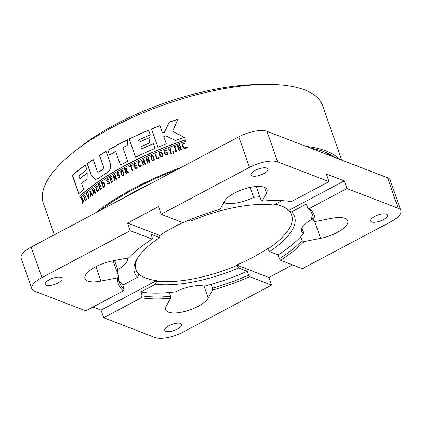 <?xml version="1.0" encoding="UTF-8"?>
<svg xmlns="http://www.w3.org/2000/svg" width="422" height="422" viewBox="0 0 422 422"><rect width="100%" height="100%" fill="white"/><g stroke="black" fill="none" stroke-linecap="round" stroke-linejoin="round"><path stroke-width="0.63" d="M260.933 84.548A136.939 49.321 160.7 0 0 78.466 148.444M387.586 177.783L398.273 208.304A21.67 7.802 -19.3 0 1 400.9 210.61L390.213 180.088A21.67 7.802 160.7 0 0 387.586 177.783L266.984 131.332A21.67 7.802 160.7 0 0 238.805 136.812L31.196 247.092A21.67 7.802 160.7 0 0 21.1 258.243L31.787 288.764A21.67 7.802 -19.3 0 0 34.414 291.074L85.745 310.84L123.388 290.842L124.152 288.933L122.813 285.114L137.572 277.275L138.812 274.205L138.632 273.693A82.48 29.709 160.7 0 0 156.578 280.609L101.016 310.123L92.945 307.016M182.795 222.61A82.48 29.709 160.7 0 0 159.848 235.481L127.571 223.048L158.466 206.638L161.141 214.27L183.006 222.695A103.812 37.389 160.7 0 1 220.047 209.301L224.478 201.315A22.825 8.218 -19.3 0 1 246.917 188.175A22.825 8.218 -19.3 0 1 267.005 189.689A22.825 8.218 -19.3 0 1 266.451 193.149L262.02 201.141A103.812 37.389 160.7 0 1 291.354 201.621L329.002 181.624L326.327 173.996L344.273 180.906L346.947 188.539L309.3 208.531L307.649 207.904L306.314 204.09L291.555 211.928L288.891 210.931L288.711 210.42A82.48 29.709 160.7 0 0 275.128 204.206M344.273 180.906L288.711 210.42M292.567 264.895L268.877 277.476L271.552 285.108L249.682 276.684L248.537 275.144L247.202 271.325L238.625 268.023L236.605 265.042A82.48 29.709 160.7 0 0 267.495 248.632L269.521 251.612L278.093 254.914L279.433 258.733L280.577 260.274L302.447 268.698L390.804 221.761A21.67 7.802 -19.3 0 0 400.9 210.61M268.877 277.476L236.605 265.042M188.407 220.374L190.501 221.181A84.796 30.542 160.7 0 1 273.609 205.018L281.87 200.624M156.578 280.609L156.757 281.115L155.518 284.185L140.763 292.029L142.098 295.843L141.333 297.758L103.691 317.755L101.016 310.123M159.848 235.481L159.606 237.591L151.034 234.289L152.368 238.103L152.11 239.105L130.245 230.681L127.571 223.048M141.333 297.758A103.812 37.389 160.7 0 0 170.673 298.238L170.588 296.318A102.367 36.872 -19.3 0 1 142.098 295.843M170.588 296.318L169.248 292.504A102.367 36.872 -19.3 0 1 140.763 292.029M124.152 288.933A102.367 36.872 -19.3 0 1 119.284 282.249A102.367 36.872 -19.3 0 1 118.577 276.283L117.659 277.824A103.812 37.389 160.7 0 0 123.388 290.842M127.497 258.027A24.123 8.688 -19.3 0 1 117.722 269.589A102.367 36.872 -19.3 0 0 117.242 272.47L118.577 276.283M122.813 285.114A102.367 36.872 -19.3 0 1 118.761 280.292M398.273 208.304L346.947 188.539M329.002 181.624L277.671 161.853L266.984 131.332M307.649 207.904A102.367 36.872 -19.3 0 1 312.512 214.582A102.367 36.872 -19.3 0 1 313.224 220.548L315.028 221.555A103.812 37.389 160.7 0 0 309.3 208.531M262.02 201.141L261.213 200.519L256.302 186.492M311.7 212.725A102.367 36.872 -19.3 0 1 311.884 216.734L313.224 220.548M103.691 317.755L155.016 337.521A21.67 7.802 -19.3 0 0 183.195 332.045L271.552 285.108M248.537 275.144A102.367 36.872 -19.3 0 1 212.561 288.152L212.646 290.078A103.812 37.389 160.7 0 0 249.682 276.684M280.577 260.274A103.812 37.389 160.7 0 0 303.903 241.6L302.094 240.593A102.367 36.872 -19.3 0 1 279.433 258.733M247.202 271.325A102.367 36.872 -19.3 0 1 211.222 284.338L212.561 288.152M302.094 240.593L300.759 236.779A102.367 36.872 -19.3 0 1 278.093 254.914M315.028 221.555L331.755 218.306A22.825 8.218 -19.3 0 1 347.733 220.78A22.825 8.218 -19.3 0 1 320.63 238.346L303.903 241.6M386.383 214.139A8.957 3.228 -19.3 0 1 387.47 215.093A8.957 3.228 -19.3 0 1 380.085 221.096A8.957 3.228 -19.3 0 1 370.563 221.012A8.957 3.228 -19.3 0 1 376.292 215.658A8.957 3.228 -19.3 0 1 386.383 214.139M238.805 136.812L249.497 167.334A21.67 7.802 -19.3 0 1 277.671 161.853M249.497 167.334L161.141 214.27M266.836 168.093A8.957 3.228 -19.3 0 1 267.923 169.048A8.957 3.228 -19.3 0 1 260.538 175.051A8.957 3.228 -19.3 0 1 251.016 174.966A8.957 3.228 -19.3 0 1 256.745 169.612A8.957 3.228 -19.3 0 1 266.836 168.093M212.646 290.078L208.21 298.064A22.825 8.218 -19.3 0 1 185.775 311.204A22.825 8.218 -19.3 0 1 165.682 309.69A22.825 8.218 -19.3 0 1 166.236 306.224L170.673 298.238M180.584 323.458A8.957 3.228 -19.3 0 1 181.671 324.412A8.957 3.228 -19.3 0 1 174.286 330.415A8.957 3.228 -19.3 0 1 164.765 330.331A8.957 3.228 -19.3 0 1 170.493 324.977A8.957 3.228 -19.3 0 1 180.584 323.458M117.659 277.824L100.932 281.073A22.825 8.218 -19.3 0 1 84.959 278.594A22.825 8.218 -19.3 0 1 112.062 261.028L128.789 257.779A103.812 37.389 160.7 0 1 152.11 239.105M130.245 230.681L41.889 277.618L31.196 247.092M31.787 288.764A21.67 7.802 -19.3 0 1 41.889 277.618M61.037 277.412A8.957 3.228 -19.3 0 1 62.124 278.367A8.957 3.228 -19.3 0 1 54.739 284.37A8.957 3.228 -19.3 0 1 45.217 284.286A8.957 3.228 -19.3 0 1 50.946 278.931A8.957 3.228 -19.3 0 1 61.037 277.412M138.812 274.205A82.48 29.709 -19.3 0 1 136.005 269.827A82.48 29.709 -19.3 0 1 137.593 258.09M288.891 210.931A82.48 29.709 -19.3 0 1 291.697 215.304A82.48 29.709 -19.3 0 1 267.675 249.144M236.779 265.554A82.48 29.709 -19.3 0 1 156.757 281.115M269.521 251.612A84.796 30.542 160.7 0 0 291.555 211.928M301.915 228.181L303.745 233.408A102.367 36.872 -19.3 0 1 300.759 236.779M303.745 233.408A24.123 8.688 -19.3 0 1 301.64 231.214A24.123 8.688 -19.3 0 1 311.404 219.614A102.367 36.872 -19.3 0 0 311.884 216.734M250.167 187.384L253.669 197.375A102.367 36.872 -19.3 0 1 259.878 196.699M253.669 197.375A24.123 8.688 -19.3 0 1 224.778 202.993L224.298 201.637M223.338 203.367A102.367 36.872 -19.3 0 1 224.778 202.993M211.222 284.338A102.367 36.872 -19.3 0 1 204.348 286.211A24.123 8.688 -19.3 0 0 175.457 291.829A102.367 36.872 -19.3 0 1 169.248 292.504M155.518 284.185A84.796 30.542 160.7 0 0 238.625 268.023M159.606 237.591A84.796 30.542 160.7 0 0 136.844 259.324A84.796 30.542 160.7 0 0 137.572 277.275M117.242 272.47L113.159 260.817M117.722 269.589L114.552 260.548M341.704 160.112L322.635 105.664A147.922 53.277 160.7 0 0 165.419 104.271A147.922 53.277 160.7 0 0 43.424 203.446L54.391 234.769M339.283 159.178A147.922 53.277 160.7 0 0 306.066 146.387M181.703 167.144A147.922 53.277 160.7 0 0 95.029 213.184M186.999 146.671L187.336 147.637A147.922 53.277 160.7 0 0 186.767 147.827L186.429 146.861A147.922 53.277 -19.3 0 1 186.999 146.671L187.321 147.637M179.788 144.572L181.55 149.61A147.922 53.277 160.7 0 0 181.022 149.794L177.957 145.996L179.477 150.337A147.922 53.277 160.7 0 0 179.039 150.496L177.277 145.458A147.922 53.277 -19.3 0 1 177.942 145.221L180.743 148.713L179.35 144.725A147.922 53.277 -19.3 0 1 179.788 144.572L181.55 149.61M172.693 151.73A147.922 53.277 -19.3 0 1 173.278 151.514L173.4 153.972A147.922 53.277 160.7 0 0 173.062 154.099L172.746 151.82A147.631 53.172 -19.3 0 1 173.284 151.619M167.465 154.768L166.88 155.164L165.461 154.98L164.327 153.191L164.105 151.097L165.055 149.937L166.331 149.931L166.616 150.738A147.922 53.277 160.7 0 0 166.574 150.754L165.202 150.538L164.796 152.98L165.646 154.383L166.653 154.594L167.307 154.151L166.854 152.848A147.922 53.277 160.7 0 0 166.062 153.16L165.857 152.574A147.922 53.277 -19.3 0 1 167.101 152.084L167.872 154.283L167.465 154.768M165.366 154.088L166.716 154.679L167.37 154.241L166.854 152.848M160.698 156.995L159.611 155.222L159.337 153.112L160.191 151.983L161.457 152.131L162.549 153.909L162.818 156.013L161.958 157.148L160.624 156.91L159.537 155.138L159.263 153.028L160.123 151.899L161.779 152.458M148.259 157.095L150.021 162.132A147.922 53.277 160.7 0 0 149.525 162.354L146.545 158.667L148.069 163.013A147.922 53.277 160.7 0 0 147.658 163.198L145.891 158.16A147.922 53.277 -19.3 0 1 146.518 157.881L149.24 161.267L147.842 157.279A147.922 53.277 -19.3 0 1 148.259 157.095M139.376 165.936L140.252 166.099L140.985 164.986A147.922 53.277 -19.3 0 1 141.017 164.97L141.296 165.767L140.452 166.679L139.186 166.521L138.1 164.775L137.83 162.66L138.632 161.462L139.772 161.41L140.057 162.217A147.922 53.277 160.7 0 0 140.02 162.233L138.827 162.032L138.3 162.897L138.543 164.559L139.613 166.089M139.387 166.653L138.221 164.838L137.947 162.723L138.743 161.526L139.882 161.473M139.904 162.164L139.513 161.985M132.624 170.467A147.922 53.277 160.7 0 0 132.213 170.678L130.656 166.236A147.922 53.277 160.7 0 0 129.612 166.774L129.406 166.178A147.922 53.277 -19.3 0 1 131.912 164.891L132.118 165.487A147.922 53.277 160.7 0 0 131.073 166.025L132.624 170.467M126.732 170.957L128.589 172.572A147.922 53.277 160.7 0 0 128.061 172.851L126.389 171.364A147.922 53.277 160.7 0 0 125.93 171.612L126.632 173.616A147.922 53.277 160.7 0 0 126.225 173.832L124.464 168.795A147.922 53.277 -19.3 0 1 125.244 168.373L126.115 168.225L126.848 169.143L126.732 170.957M121.367 170.361L122.565 170.514L123.604 172.26L123.926 174.397L123.203 175.61L122.011 175.457L120.977 173.716L120.65 171.575L121.367 170.361L122.232 170.309M122.158 170.282L122.565 170.514M122.438 175.705L121.125 173.764L120.797 171.622L121.515 170.409M114.932 174.159L116.694 179.197A147.922 53.277 160.7 0 0 116.266 179.45L113.486 175.853L115.006 180.194A147.922 53.277 160.7 0 0 114.652 180.405L112.89 175.367A147.922 53.277 -19.3 0 1 113.428 175.051L115.971 178.358L114.573 174.37A147.922 53.277 -19.3 0 1 114.932 174.159M108.201 179.498L107.251 179.429L106.961 180.579L107.594 181.133L108.243 181.049L109.235 181.977L109.361 183.201L108.807 184.108L107.779 184.282L107.483 183.438A147.922 53.277 -19.3 0 1 107.51 183.422L108.581 183.544L108.892 182.32L108.285 181.761L107.109 181.682L106.613 180.885L107.024 178.865L107.953 178.68L108.232 179.477A147.922 53.277 160.7 0 0 108.201 179.498L107.795 179.334L108.217 179.44M107.71 181.845L107.109 181.682L106.792 180.917L107.199 178.896L108.127 178.712M107.541 181.138L108.517 181.08M103.179 181.945L104.45 183.718L104.656 186.181L103.87 187.199A147.922 53.277 160.7 0 0 103.274 187.595L101.507 182.557A147.922 53.277 -19.3 0 1 102.098 182.167L102.968 181.887M98.078 191.282L97.055 191.187L96.068 189.462L95.699 187.326L96.258 186.065L96.733 185.891L97.165 185.949L97.45 186.756A147.922 53.277 160.7 0 0 97.424 186.777L96.453 186.64L96.095 187.542L96.406 189.22L97.165 190.58L97.878 190.702L98.389 189.525A147.922 53.277 -19.3 0 1 98.416 189.51L98.695 190.311L97.577 191.435M97.677 191.435L96.269 189.478L95.9 187.342L96.453 186.081L97.165 185.949M97.619 186.798L96.453 186.64M97.165 190.58L98.073 190.718L98.584 189.547M87.707 192.58A147.922 53.277 -19.3 0 1 88.008 192.342L89.01 197.981A147.922 53.277 160.7 0 0 88.694 198.234L86.183 193.803A147.922 53.277 -19.3 0 1 86.489 193.556L88.562 197.264L87.924 192.585A147.631 53.172 -19.3 0 1 88.034 192.49M84.875 195.386L86.051 197.153L86.357 199.622L85.75 200.65A147.922 53.277 160.7 0 0 85.27 201.057L83.503 196.019A147.922 53.277 -19.3 0 1 83.978 195.618L84.6 195.323M82.759 203.219A147.922 53.277 160.7 0 0 82.496 203.451L81.404 197.823A147.922 53.277 -19.3 0 1 81.736 197.538L84.184 201.98A147.922 53.277 160.7 0 0 83.894 202.228L83.218 200.977A147.922 53.277 160.7 0 0 82.448 201.653L82.759 203.219M91.395 175.684L87.164 163.609A147.922 53.277 -19.3 0 1 93.13 159.474L97.234 171.195L98.215 172.102L98.975 171.912A147.922 53.277 -19.3 0 1 102.81 169.422L103.538 167.101L99.434 155.38A147.922 53.277 -19.3 0 1 106.054 151.35L110.279 163.414C111.229 167.165 110.269 170.203 107.394 172.529A147.922 53.346 160.7 0 0 97.999 178.643L95.33 179.313L91.395 175.684L95.43 179.324M81.499 183.391L83.635 189.478A147.922 53.277 160.7 0 0 78.74 193.656L72.347 175.394A147.922 53.277 -19.3 0 1 85.26 164.997L86.911 169.713A147.922 53.277 160.7 0 0 78.888 175.932L79.848 178.67A147.922 53.277 -19.3 0 1 87.206 172.941L87.111 178.97A147.922 53.277 160.7 0 0 81.499 183.391M185.474 139.835L185.996 141.333A147.922 53.277 160.7 0 0 80.143 197.623L79.616 196.124A147.922 53.277 -19.3 0 1 185.474 139.835L185.986 141.338M109.446 155.048L107.789 150.332A147.922 53.277 -19.3 0 1 127.887 139.587L127.18 145.479A147.922 53.277 160.7 0 0 122.892 147.668L127.634 161.215A147.922 53.277 160.7 0 0 120.407 165.076L115.665 151.53A147.922 53.277 160.7 0 0 109.446 155.048M155.032 148.423A147.922 53.277 160.7 0 0 135.546 157.237L129.148 138.97A147.922 53.277 -19.3 0 1 148.639 130.155L150.29 134.876A147.922 53.277 160.7 0 0 138.495 140.051L139.213 142.108A147.922 53.277 -19.3 0 1 150.063 137.329L149.209 143.116A147.922 53.277 160.7 0 0 140.864 146.824L141.586 148.882A147.922 53.277 -19.3 0 1 153.381 143.707L155.032 148.423M178.005 119.162L172.624 131.242L184.398 137.43A147.922 53.277 160.7 0 0 175.526 140.479L165.719 135.837A147.922 53.277 160.7 0 0 163.783 136.575L166.347 143.881A147.922 53.277 160.7 0 0 157.881 147.241L151.482 128.979A147.922 53.277 -19.3 0 1 159.949 125.619L162.507 132.925A147.922 53.277 -19.3 0 1 164.443 132.186L169.127 122.216A147.922 53.277 -19.3 0 1 178.005 119.162M91.015 196.404A147.922 53.277 160.7 0 0 90.714 196.641L89.717 191.008A147.922 53.277 -19.3 0 1 90.092 190.723L92.629 195.164A147.922 53.277 160.7 0 0 92.302 195.412L91.606 194.162A147.922 53.277 160.7 0 0 90.73 194.837L91.015 196.404M93.79 187.954L95.557 192.986A147.922 53.277 160.7 0 0 95.198 193.25L92.629 189.684L94.148 194.025A147.922 53.277 160.7 0 0 93.853 194.247L92.091 189.209A147.922 53.277 -19.3 0 1 92.539 188.877L94.892 192.158L93.494 188.17A147.922 53.277 -19.3 0 1 93.79 187.954M101.792 188.597A147.922 53.277 160.7 0 0 100.199 189.684L98.437 184.651A147.922 53.277 -19.3 0 1 100.025 183.559L100.236 184.156A147.922 53.277 160.7 0 0 98.98 185.01L99.465 186.392A147.922 53.277 -19.3 0 1 100.631 185.596L100.842 186.186A147.922 53.277 160.7 0 0 99.671 186.988L100.325 188.856A147.922 53.277 -19.3 0 1 101.581 188.001L101.792 188.597M113.027 181.381A147.922 53.277 160.7 0 0 111.287 182.452L109.525 177.414A147.922 53.277 -19.3 0 1 111.266 176.349L111.477 176.945A147.922 53.277 160.7 0 0 110.1 177.783L110.585 179.16A147.922 53.277 -19.3 0 1 111.862 178.379L112.073 178.975A147.922 53.277 160.7 0 0 110.796 179.756L111.45 181.624A147.922 53.277 -19.3 0 1 112.822 180.785L113.027 181.381M118.002 177.061L119.131 177.193L119.489 175.979L118.856 175.415L117.611 175.325L117.105 174.523L117.58 172.514L118.566 172.345L118.846 173.147A147.922 53.277 160.7 0 0 118.819 173.162L117.812 173.078L117.48 174.223L118.139 174.782L118.83 174.708L119.859 175.642L119.969 176.865L119.363 177.757L118.265 177.915L117.97 177.076A147.922 53.277 -19.3 0 1 118.002 177.061L118.498 177.277M118.25 175.489L117.611 175.325L117.263 174.566L117.738 172.561L118.719 172.387M118.023 174.782L119.183 174.766M137.324 168.104A147.922 53.277 160.7 0 0 135.341 169.09L133.579 164.052A147.922 53.277 -19.3 0 1 135.562 163.066L135.768 163.662A147.922 53.277 160.7 0 0 134.207 164.438L134.692 165.814A147.922 53.277 -19.3 0 1 136.142 165.092L136.353 165.688A147.922 53.277 160.7 0 0 134.898 166.41L135.552 168.283A147.922 53.277 -19.3 0 1 137.113 167.508L137.324 168.104M143.818 159.115L145.579 164.153A147.922 53.277 160.7 0 0 145.147 164.353L144.282 161.89A147.922 53.277 160.7 0 0 142.784 162.591L143.644 165.055A147.922 53.277 160.7 0 0 143.211 165.26L141.449 160.223A147.922 53.277 -19.3 0 1 141.882 160.017L142.573 161.995A147.922 53.277 -19.3 0 1 144.071 161.294L143.38 159.316A147.922 53.277 -19.3 0 1 143.818 159.115M152.226 160.603L151.145 158.836L150.865 156.72L151.698 155.565L152.928 155.702L154.009 157.475L154.288 159.585L153.45 160.74L152.131 160.524L151.055 158.762L150.775 156.641L151.609 155.491L152.986 155.755M158.582 157.738L158.793 158.334A147.922 53.277 160.7 0 0 156.831 159.163L155.069 154.125A147.922 53.277 -19.3 0 1 155.518 153.935L157.074 158.377A147.922 53.277 -19.3 0 1 158.582 157.738M170.23 148.048A147.922 53.277 -19.3 0 1 170.72 147.864L170.53 151.113L171.311 153.344A147.922 53.277 160.7 0 0 170.847 153.518L170.092 151.361L167.914 148.929A147.922 53.277 -19.3 0 1 168.425 148.734L170.098 150.617L170.282 148.138A147.631 53.172 -19.3 0 1 170.71 147.974M176.786 150.728L176.966 151.24A147.922 53.277 160.7 0 0 175.61 151.735L175.431 151.224A147.922 53.277 -19.3 0 1 175.874 151.06L174.471 147.051A147.922 53.277 160.7 0 0 174.028 147.215L173.848 146.698A147.922 53.277 -19.3 0 1 175.204 146.207L175.383 146.719A147.922 53.277 160.7 0 0 174.935 146.882L176.343 150.891A147.922 53.277 -19.3 0 1 176.786 150.728M182.694 146.392L182.457 144.324L183.359 143.243L184.593 143.301L184.878 144.108A147.922 53.277 160.7 0 0 184.836 144.118L183.559 143.812L182.963 144.598L183.18 146.228L184.039 147.637L184.978 147.879L185.807 146.872A147.922 53.277 -19.3 0 1 185.838 146.856L186.123 147.658L185.749 148.101L185.179 148.46L183.818 148.185L182.594 146.102M183.101 145.991L184.066 147.737L185.005 147.98L185.828 146.972A147.631 53.172 -19.3 0 1 185.865 146.962L186.113 147.668M183.116 146.044L183.206 146.328M182.721 146.492L182.489 144.424L183.391 143.343L184.62 143.401L184.868 144.113M176.343 150.891L176.385 150.986A147.631 53.172 -19.3 0 1 176.818 150.828M174.038 147.209L173.896 146.793A147.631 53.172 -19.3 0 1 175.235 146.302M175.621 151.73L175.478 151.313A147.631 53.172 -19.3 0 1 175.921 151.155L174.471 147.051M167.988 149.013A147.631 53.172 -19.3 0 1 168.483 148.824L170.156 150.707L170.282 148.138M170.868 153.508L170.092 151.361M157.074 158.377L157.153 158.456A147.631 53.172 -19.3 0 1 158.619 157.839M156.878 159.141L155.148 154.204A147.631 53.172 -19.3 0 1 155.554 154.035M152.395 160.017L153.334 160.239C153.972 159.933 154.072 159.105 153.629 157.754L152.775 156.304M153.244 160.16C153.888 159.859 153.988 159.031 153.545 157.675L152.738 156.272L151.815 156.071L151.261 156.915L151.519 158.556L152.353 159.98L153.244 160.16M142.573 161.995L142.678 162.064A147.631 53.172 -19.3 0 1 144.176 161.362L143.485 159.389A147.631 53.172 -19.3 0 1 143.855 159.215M143.285 165.224L141.555 160.291A147.631 53.172 -19.3 0 1 141.919 160.123M145.215 164.322L144.282 161.89M135.552 168.283L135.678 168.341A147.631 53.172 -19.3 0 1 137.15 167.608M134.692 165.814L134.813 165.878A147.631 53.172 -19.3 0 1 136.179 165.197M135.43 169.043L133.7 164.111A147.631 53.172 -19.3 0 1 135.594 163.166M118.403 175.536L117.77 175.367M118.16 177.103L119.289 177.235L119.648 176.027L119.009 175.462M118.418 177.942L118.139 177.14M111.45 181.624L111.619 181.66A147.631 53.172 -19.3 0 1 112.864 180.901M110.585 179.16L110.754 179.197A147.631 53.172 -19.3 0 1 111.904 178.495M111.419 182.367L109.694 177.446A147.631 53.172 -19.3 0 1 111.308 176.459M100.325 188.856L100.52 188.877A147.631 53.172 -19.3 0 1 101.623 188.122M99.465 186.392L99.655 186.413A147.631 53.172 -19.3 0 1 100.673 185.717M100.352 189.583L98.627 184.667A147.631 53.172 -19.3 0 1 100.067 183.681M94.892 192.158L93.695 188.186A147.631 53.172 -19.3 0 1 93.837 188.08M94.016 194.125L92.297 189.22A147.631 53.172 -19.3 0 1 92.613 188.982M95.398 193.265L92.629 189.684M90.614 194.199L90.825 194.204A147.631 53.172 -19.3 0 1 91.527 193.666L90.134 191.556L90.614 194.199A147.922 53.277 -19.3 0 1 91.316 193.661M91.527 193.666L90.134 191.556M92.513 195.423L91.606 194.162M90.925 196.647L89.928 191.018A147.631 53.172 -19.3 0 1 90.155 190.839M162.507 132.925L162.565 133.014A147.631 53.172 -19.3 0 1 164.496 132.276L169.169 122.311A147.631 53.172 -19.3 0 1 177.942 119.294M157.918 147.225L151.556 129.063A147.631 53.172 -19.3 0 1 159.985 125.714M172.624 131.242L184.419 137.53M141.586 148.882L141.686 148.95A147.631 53.172 -19.3 0 1 153.418 143.802M139.213 142.108L139.313 142.177A147.631 53.172 -19.3 0 1 150.047 137.451M135.626 157.195L129.264 139.033A147.631 53.172 -19.3 0 1 148.671 130.256M127.871 139.719A147.631 53.172 160.7 0 0 107.953 150.374L109.562 154.98M115.665 151.53L120.518 165.018M80.317 197.47L79.848 196.119A147.631 53.172 -19.3 0 1 185.495 139.94M87.201 173.11A147.631 53.172 160.7 0 0 80.069 178.675L79.848 178.67M85.302 165.123A147.631 53.172 160.7 0 0 72.573 175.383L78.919 193.503M93.172 159.595A147.631 53.172 160.7 0 0 87.365 163.625L91.595 175.7M106.096 151.461A147.631 53.172 160.7 0 0 99.608 155.412L103.712 167.133L102.984 169.454A147.631 53.172 160.7 0 0 99.159 171.933L98.31 172.107M82.327 201.014L82.554 201.009A147.631 53.172 -19.3 0 1 83.171 200.466L81.805 198.372L82.327 201.014A147.922 53.277 -19.3 0 1 82.944 200.471M83.171 200.466L81.805 198.372M84.12 202.222L83.218 200.977M82.723 203.446L81.631 197.818A147.631 53.172 -19.3 0 1 81.805 197.665M85.344 200.239L85.566 200.239A147.631 53.172 -19.3 0 1 85.777 200.06L86.241 199.242L85.972 197.39L85.08 196.024L84.2 196.183A147.922 53.277 160.7 0 0 83.983 196.362L85.344 200.239A147.922 53.277 -19.3 0 1 85.555 200.065L86.019 199.242L85.75 197.39L84.859 196.024L84.2 196.183M85.08 196.024L84.421 196.183L85.08 196.024M85.439 200.909L83.725 196.019A147.631 53.172 -19.3 0 1 84.2 195.618L85.096 195.386M88.562 197.264L87.924 192.585M88.91 198.24L86.399 193.803A147.631 53.172 -19.3 0 1 86.557 193.677M97.361 190.596L98.073 190.718L97.361 190.596M97.197 186.571L96.649 186.656L97.197 186.571M96.928 185.907L97.361 185.97M103.416 186.782A147.922 53.277 -19.3 0 1 103.68 186.608L104.281 185.796L104.086 183.95L103.116 182.578L102.324 182.731A147.922 53.277 160.7 0 0 102.061 182.905L103.601 186.809A147.631 53.172 -19.3 0 1 103.865 186.635L104.466 185.822L104.266 183.976L103.3 182.605L102.509 182.758M103.416 187.5L101.697 182.584A147.631 53.172 -19.3 0 1 102.288 182.188L103.358 181.972M108.38 179.529L107.425 179.461M107.89 181.877L107.283 181.713M108.101 183.649L108.755 183.575L109.066 182.351L108.459 181.792M107.953 184.308L107.684 183.528M115.971 178.358L114.731 174.413A147.631 53.172 -19.3 0 1 114.969 174.275M114.779 180.331L113.054 175.41A147.631 53.172 -19.3 0 1 113.497 175.141M116.425 179.492L113.486 175.853M122.586 175.109L123.15 175.083L123.34 172.535L122.559 171.147L121.568 170.942L121.098 171.828L121.383 173.489C121.879 174.819 122.422 175.33 123.002 175.03L123.192 172.487L122.412 171.1L121.568 170.942M122.559 171.147L121.721 170.989L122.559 171.147M122.665 175.135L123.002 175.03M122.512 175.726L122.158 175.505M125.73 171.052L125.872 171.105A147.631 53.172 -19.3 0 1 126.225 170.91L126.69 170.356L126.584 169.47L126.157 168.905L125.471 168.942A147.922 53.277 160.7 0 0 125.07 169.159L125.73 171.052A147.922 53.277 -19.3 0 1 126.088 170.863L126.553 170.303L126.146 168.905M126.331 173.774L124.601 168.847A147.631 53.172 -19.3 0 1 125.387 168.425L126.252 168.278M128.198 172.904L126.389 171.364M129.707 166.727L129.538 166.236A147.631 53.172 -19.3 0 1 131.949 164.997M132.302 170.63L130.656 166.236M139.492 165.999L140.362 166.162L141.101 165.049M140.13 162.301L139.629 162.053L140.13 162.301M149.24 161.267L147.943 157.353A147.631 53.172 -19.3 0 1 148.291 157.195M147.721 163.172L145.991 158.234A147.631 53.172 -19.3 0 1 146.587 157.965M149.62 162.428L146.545 158.667M160.713 156.245L161.826 156.652C162.481 156.362 162.586 155.539 162.143 154.188L161.331 152.78M161.758 156.567C162.407 156.277 162.512 155.454 162.074 154.104L161.262 152.695L160.323 152.479L159.753 153.307L160.677 156.203L161.758 156.567M161.526 152.215L161.811 152.5M166.089 153.149L165.92 152.658A147.631 53.172 -19.3 0 1 167.133 152.184M165.398 154.135L165.709 154.473M165.028 154.542L164.395 153.276L164.174 151.187L165.118 150.026L166.395 150.021M173.11 154.194L172.746 151.82M179.044 150.496L177.314 145.553A147.631 53.172 -19.3 0 1 177.978 145.321L180.78 148.813L179.382 144.825A147.631 53.172 -19.3 0 1 179.819 144.672M186.466 146.962A147.631 53.172 -19.3 0 1 187.02 146.772M323.046 151.345A143.005 51.505 -19.3 0 1 331.186 156.061M334.514 157.343A145.896 52.55 160.7 0 0 324.724 151.973A145.896 52.55 160.7 0 0 310.835 148.222M176.781 169.755A145.896 52.55 160.7 0 0 99.945 210.573M152.353 182.737A142.14 51.194 160.7 0 0 122.454 198.614M208.21 298.064L204.032 286.127M320.63 238.346L314.68 221.36M266.451 193.149L264.415 187.331M100.932 281.073L95.9 266.693"/></g></svg>
